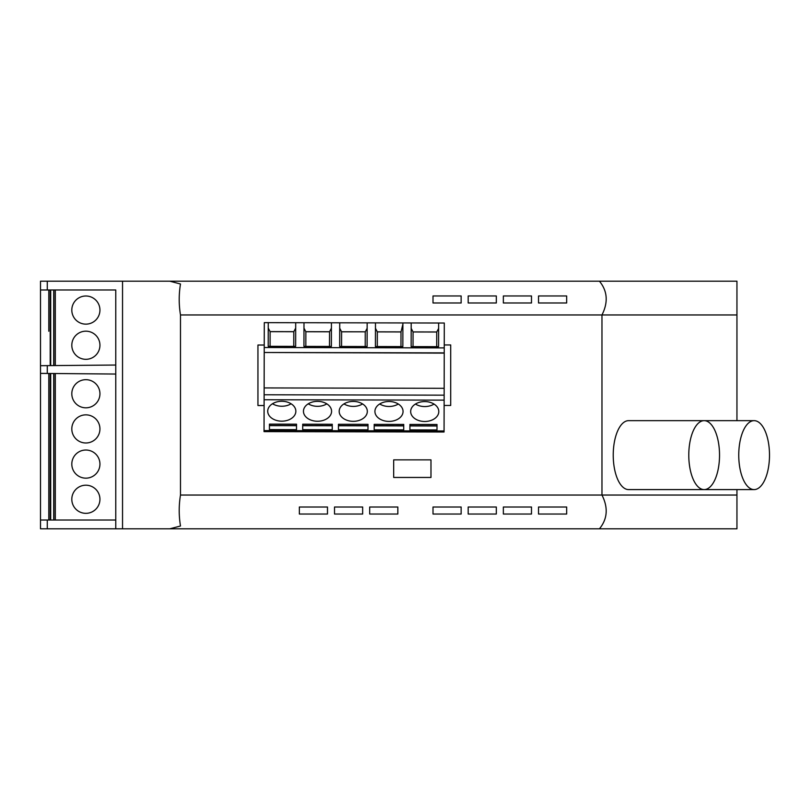 <?xml version="1.0" encoding="UTF-8"?>
<svg xmlns="http://www.w3.org/2000/svg" width="810" height="810" viewBox="0 0 810 810"><rect width="100%" height="100%" fill="white"/><g stroke="black" fill="none" stroke-linecap="round" stroke-linejoin="round"><path stroke-width="1.21" d="M48.803 331.25L48.803 289.98L48.803 331.25M461.143 507.009L433.006 507.009L433.006 514.036L461.143 514.036L461.143 507.009M47.274 373.45L40.5 373.39L40.5 365.695L40.5 528.808L115.769 528.808L115.769 374.048L47.274 373.45L47.274 365.634L40.5 365.695L40.5 289.98L47.274 289.98L47.274 281.192L40.5 281.192L40.5 289.98L40.5 281.192M40.5 520.02L115.769 520.02M48.803 520.02L48.803 373.461L48.803 520.02M566.666 514.036L538.529 514.036L538.529 507.009L566.666 507.009L566.666 514.036M531.492 302.991L503.354 302.991L503.354 295.964L531.492 295.964L531.492 302.991M362.657 514.036L362.657 507.009L334.52 507.009L334.52 514.036L362.657 514.036M496.317 514.036L496.317 507.009L468.18 507.009L468.18 514.036L496.317 514.036M531.492 514.036L531.492 507.009L503.354 507.009L503.354 514.036L531.492 514.036M397.832 514.036L397.832 507.009L369.694 507.009L369.694 514.036L397.832 514.036M327.483 514.036L327.483 507.009L299.346 507.009L299.346 514.036L327.483 514.036M180.488 495.042C178.787 505.359 178.787 515.676 180.488 526.004L169.827 528.808L599.44 528.808C607.5 518.967 608.34 507.718 601.972 495.042L180.488 495.042L180.488 314.958C178.787 304.641 178.787 294.324 180.488 283.996L169.827 281.192L47.274 281.192M566.666 302.991L566.666 295.964L538.529 295.964L538.529 302.991L566.666 302.991M468.18 302.991L468.18 295.964L496.317 295.964L496.317 302.991L468.18 302.991M461.143 302.991L461.143 295.964L433.006 295.964L433.006 302.991L461.143 302.991M599.44 528.808L736.948 528.808L736.948 495.042L601.972 495.042L601.972 314.958C608.34 302.282 607.5 291.033 599.44 281.192L169.827 281.192M599.44 281.192L736.948 281.192L736.948 314.958L180.488 314.958M736.948 495.042L736.948 489.594M736.948 420.653L736.948 314.958M754.12 420.653A34.476 15.38 90 0 0 738.75 455.119A34.476 15.38 90 0 0 754.12 489.594A34.476 15.38 90 0 0 769.5 455.119A34.476 15.38 90 0 0 754.12 420.653L628.611 420.653A34.476 15.38 90 0 0 613.231 455.119A34.476 15.38 90 0 0 628.611 489.594L704.163 489.594A34.476 15.38 90 0 0 719.533 455.119A34.476 15.38 90 0 0 704.163 420.653A34.476 15.38 90 0 0 688.783 455.119A34.476 15.38 90 0 0 704.163 489.594M678.567 489.594L754.12 489.594M50.696 365.604L50.696 289.98M71.806 310.078A14.074 14.074 0 0 1 85.87 296.004A14.074 14.074 0 0 1 99.944 310.078A14.074 14.074 0 0 1 85.87 324.142A14.074 14.074 0 0 1 71.806 310.078M53.723 365.583L53.723 289.98M47.274 365.634L115.769 365.037L115.769 289.98L47.274 289.98M71.806 345.252A14.074 14.074 0 0 1 85.87 331.179A14.074 14.074 0 0 1 99.944 345.252A14.074 14.074 0 0 1 85.87 359.316A14.074 14.074 0 0 1 71.806 345.252M393.69 459.867L430.981 459.867L430.981 477.454L393.69 477.454L393.69 459.867M169.827 528.808L115.769 528.808L115.769 289.98M115.769 374.048L115.769 365.037M444.234 353.119L264.212 352.492L264.283 322.643L411.197 322.957L411.146 346.619L438.585 346.67L438.635 323.018L444.295 323.028L444.163 388.314L264.141 387.929L264.212 352.735M377.278 331.837L401.041 331.887A14.074 9.953 0.1 0 1 400.99 331.948L377.328 331.897L375.455 328.283L375.415 346.538L375.465 322.876M436.701 346.67L436.732 332.019L413.07 331.968L413.029 346.619M413.07 331.968L411.186 328.364L411.146 346.619M50.696 520.02L50.696 373.481M53.723 520.02L53.723 373.501M71.806 464.089A14.074 14.074 0 0 1 85.87 450.026A14.074 14.074 0 0 1 99.944 464.089A14.074 14.074 0 0 1 85.87 478.163A14.074 14.074 0 0 1 71.806 464.089M71.806 499.264A14.074 14.074 0 0 1 85.87 485.2A14.074 14.074 0 0 1 99.944 499.264A14.074 14.074 0 0 1 85.87 513.337A14.074 14.074 0 0 1 71.806 499.264M71.806 393.741A14.074 14.074 0 0 1 85.87 379.677A14.074 14.074 0 0 1 99.944 393.741A14.074 14.074 0 0 1 85.87 407.815A14.074 14.074 0 0 1 71.806 393.741M71.806 428.915A14.074 14.074 0 0 1 85.87 414.852A14.074 14.074 0 0 1 99.944 428.915A14.074 14.074 0 0 1 85.87 442.989A14.074 14.074 0 0 1 71.806 428.915M264.111 399.745L444.133 400.13L444.062 432.003L264.04 431.619L264.141 387.929M401.041 331.887L402.894 324.142L402.843 346.599L402.894 322.937M402.843 346.599L375.415 346.538M341.547 331.766L365.3 331.817L341.587 331.817L339.714 328.202L339.673 346.467L367.112 346.518L367.163 322.866M339.673 346.467L339.724 322.805M305.826 346.386L305.856 331.746L303.973 328.131L303.942 346.386L331.371 346.447L331.422 322.785M303.942 346.386L303.993 322.724M295.64 346.366L295.68 328.111L293.787 331.715L270.115 331.665L268.242 328.05L268.201 346.305L295.64 346.366L295.69 322.714M268.201 346.305L268.252 322.653M436.732 332.019L438.625 328.414L438.585 346.67M438.635 323.018L411.197 322.957M436.782 331.968L413.019 331.918M444.133 400.13L444.143 395.158L264.121 394.774M444.163 388.314L444.143 395.158M400.99 331.948L400.96 346.589M305.805 331.685L329.569 331.735L329.488 346.437M331.371 346.447L331.411 328.192L329.569 331.735M305.856 331.746L329.518 331.796M270.115 331.665L270.084 346.315M293.787 331.715L293.757 346.366M270.074 331.604L293.827 331.665M269.426 429.604L269.447 424.126L296.531 424.187L296.511 429.664L269.426 429.604M296.531 424.187L296.521 425.503L269.436 425.442L269.447 424.126M269.436 425.625L296.521 425.685M291.104 403.785A14.074 9.953 0.1 0 1 281.789 406.245A14.074 9.953 0.1 0 1 272.494 403.744M281.799 401.274A14.074 9.953 0.1 0 1 295.852 411.257A14.074 9.953 0.1 0 1 281.758 421.17A14.074 9.953 0.1 0 1 267.715 411.197A14.074 9.953 0.1 0 1 281.799 401.274M332.252 429.735L302.707 429.675L302.717 424.207L332.262 424.268L332.252 429.735M302.717 425.695L332.262 425.756M302.717 424.207L302.717 425.513L332.262 425.574L332.262 424.268M317.5 421.251A14.074 9.953 -179.9 0 0 331.584 411.328A14.074 9.953 -179.9 0 0 317.54 401.355A14.074 9.953 -179.9 0 0 303.446 411.267A14.074 9.953 -179.9 0 0 317.5 421.251M308.225 403.815A14.074 9.953 -179.9 0 0 317.53 406.326A14.074 9.953 -179.9 0 0 326.835 403.856M264.232 345.03L257.945 345.03L257.945 405.526L264.1 405.526M377.328 331.897L377.298 346.538M367.112 346.518L367.153 328.263L365.3 331.817M365.259 331.867L365.229 346.518M388.972 421.402A14.074 9.953 -179.9 0 0 390.663 421.332A14.074 9.953 -179.9 0 0 403.056 411.48A14.074 9.953 -179.9 0 0 389.013 401.507A14.074 9.953 -179.9 0 0 374.919 411.419A14.074 9.953 -179.9 0 0 388.972 421.402M374.19 424.359L403.734 424.42L403.724 429.887L374.179 429.826L374.19 424.359L374.19 425.665L403.734 425.726L403.734 424.42M424.754 401.578A14.074 9.953 0.1 0 1 438.797 411.561A14.074 9.953 0.1 0 1 424.703 421.483A14.074 9.953 0.1 0 1 410.66 411.5A14.074 9.953 0.1 0 1 424.754 401.578M437.015 424.491L436.995 429.958L409.911 429.908L409.931 424.43L437.015 424.491L437.005 425.797L409.921 425.746L409.931 424.43M338.458 424.278L368.003 424.339L367.983 429.816L338.438 429.756L338.458 424.278L338.448 425.594L367.993 425.655L368.003 424.339M353.271 401.426A14.074 9.953 -179.9 0 0 339.188 411.348A14.074 9.953 -179.9 0 0 353.231 421.321A14.074 9.953 -179.9 0 0 367.325 411.409A14.074 9.953 -179.9 0 0 353.271 401.426M379.698 403.967A14.074 9.953 -179.9 0 0 389.002 406.478A14.074 9.953 -179.9 0 0 390.693 406.407A14.074 9.953 -179.9 0 0 398.317 404.008M338.448 425.766L367.993 425.837M374.19 425.847L403.734 425.908M409.921 425.928L437.005 425.979M444.123 405.456L450.704 405.456L450.704 344.949L444.255 344.949M341.587 331.817L341.557 346.467M343.966 403.896A14.074 9.953 -179.9 0 0 353.261 406.407A14.074 9.953 -179.9 0 0 362.576 403.937M434.049 404.089A14.074 9.953 0.1 0 1 424.734 406.559A14.074 9.953 0.1 0 1 415.439 404.048M47.274 528.808L47.274 520.02M50.21 365.614L50.21 289.98M55.303 365.563L55.303 289.98M53.895 365.583L53.895 289.98M122.543 281.192L122.543 528.808M50.21 520.02L50.21 373.471M53.895 520.02L53.895 373.511M55.303 520.02L55.303 373.521M264.222 347.51L444.244 347.895M444.234 352.876L264.212 352.492M444.062 430.971L264.05 430.586"/></g></svg>
